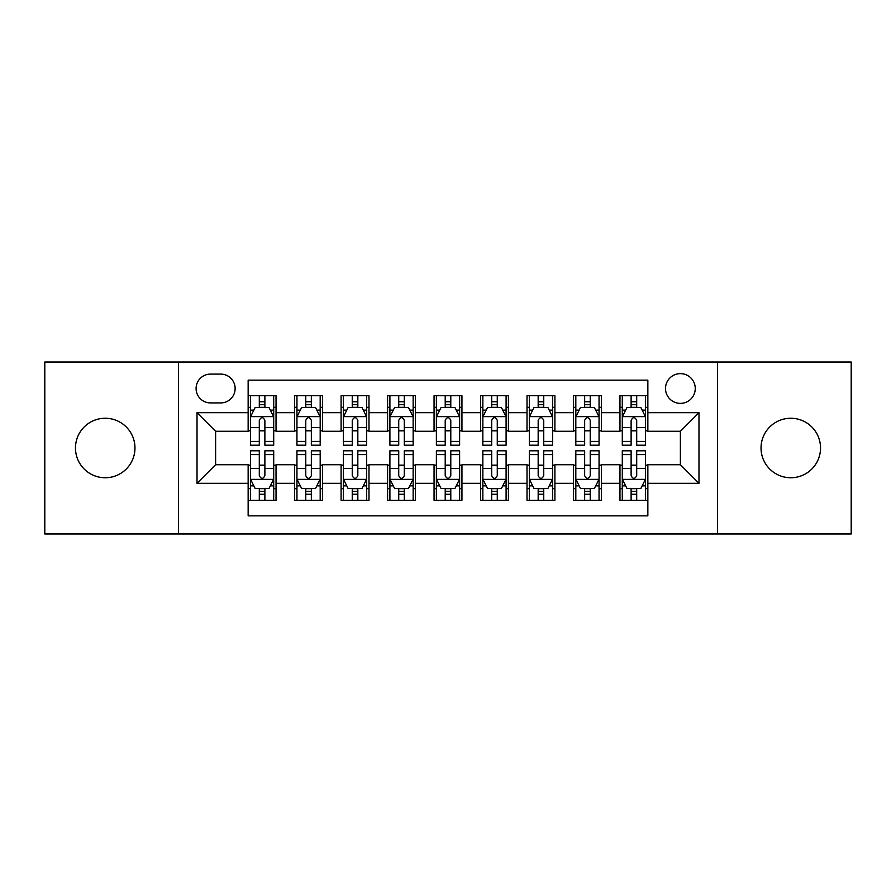 <?xml version="1.0" encoding="UTF-8"?>
<svg xmlns="http://www.w3.org/2000/svg" width="896" height="896" viewBox="0 0 896 896"><rect width="100%" height="100%" fill="white"/><g stroke="black" fill="none" stroke-linecap="round" stroke-linejoin="round"><path stroke-width="1.34" d="M790.776 418.253A29.747 29.747 0 0 0 761.029 448A29.747 29.747 0 0 0 790.776 477.747A29.747 29.747 0 0 0 820.523 448A29.747 29.747 0 0 0 790.776 418.253M105.224 418.253A29.747 29.747 0 0 0 75.477 448A29.747 29.747 0 0 0 105.224 477.747A29.747 29.747 0 0 0 134.971 448A29.747 29.747 0 0 0 105.224 418.253M680.389 373.632A14.874 14.874 0 0 0 665.515 388.506A14.874 14.874 0 0 0 680.389 403.379A14.874 14.874 0 0 0 695.262 388.506A14.874 14.874 0 0 0 680.389 373.632M717.573 533.982L851.2 533.982L851.2 362.018L717.573 362.018L717.573 533.982L178.427 533.982L178.427 362.018L44.8 362.018L44.8 533.982L178.427 533.982M647.853 395.707L619.965 395.707L619.965 412.675L601.384 412.675L601.384 431.267L619.965 431.267L619.965 412.675M601.384 412.675L601.384 395.707L573.496 395.707L573.496 412.675L554.904 412.675L554.904 431.267L573.496 431.267L573.496 412.675M554.904 412.675L554.904 395.707L527.016 395.707L527.016 412.675L508.424 412.675L508.424 431.267L527.016 431.267L527.016 412.675M508.424 412.675L508.424 395.707L480.536 395.707L480.536 412.675L461.944 412.675L461.944 431.267L480.536 431.267L480.536 412.675M461.944 412.675L461.944 395.707L434.056 395.707L434.056 412.675L415.464 412.675L415.464 431.267L434.056 431.267L434.056 412.675M415.464 412.675L415.464 395.707L387.576 395.707L387.576 412.675L368.984 412.675L368.984 431.267L387.576 431.267L387.576 412.675M368.984 412.675L368.984 395.707L341.096 395.707L341.096 412.675L322.504 412.675L322.504 431.267L341.096 431.267L341.096 412.675M322.504 412.675L322.504 395.707L294.616 395.707L294.616 431.267L276.035 431.267L276.035 395.707L248.147 395.707M248.147 500.293L276.035 500.293L276.035 464.733L294.616 464.733L294.616 500.293L322.504 500.293L322.504 464.733L341.096 464.733L341.096 483.325L322.504 483.325M341.096 483.325L341.096 500.293L368.984 500.293L368.984 464.733L387.576 464.733L387.576 483.325L368.984 483.325M387.576 483.325L387.576 500.293L415.464 500.293L415.464 464.733L434.056 464.733L434.056 483.325L415.464 483.325M434.056 483.325L434.056 500.293L461.944 500.293L461.944 464.733L480.536 464.733L480.536 483.325L461.944 483.325M480.536 483.325L480.536 500.293L508.424 500.293L508.424 464.733L527.016 464.733L527.016 483.325L508.424 483.325M527.016 483.325L527.016 500.293L554.904 500.293L554.904 464.733L573.496 464.733L573.496 483.325L554.904 483.325M573.496 483.325L573.496 500.293L601.384 500.293L601.384 464.733L619.965 464.733L619.965 483.325L601.384 483.325M210.493 402.92L220.718 402.92A14.403 14.403 0 0 0 235.133 388.506A14.403 14.403 0 0 0 220.718 374.102L210.493 374.102A14.403 14.403 0 0 0 196.09 388.506A14.403 14.403 0 0 0 210.493 402.92M717.573 362.018L178.427 362.018M647.853 412.675L647.853 380.139L248.147 380.139L248.147 431.267L215.611 431.267L215.611 464.733L248.147 464.733L248.147 515.861L647.853 515.861L647.853 464.733L680.389 464.733L680.389 431.267L647.853 431.267L647.853 412.675L698.981 412.675L698.981 483.325L647.853 483.325M248.147 483.325L197.019 483.325L197.019 412.675L248.147 412.675M619.965 483.325L619.965 500.293L647.853 500.293M248.147 407.333L250.466 407.333M259.302 407.333L264.88 407.333M273.706 407.333L276.035 407.333M248.147 430.808L250.466 430.808M259.302 430.808L264.88 430.808M273.706 430.808L276.035 430.808M248.147 465.192L250.466 465.192M259.302 465.192L264.88 465.192M273.706 465.192L276.035 465.192M248.147 488.667L250.466 488.667M259.302 488.667L264.88 488.667M273.706 488.667L276.035 488.667M294.616 430.808L296.946 430.808M305.771 430.808L311.349 430.808M320.186 430.808L322.504 430.808M294.616 407.333L296.946 407.333M305.771 407.333L311.349 407.333M320.186 407.333L322.504 407.333M294.616 465.192L296.946 465.192M305.771 465.192L311.349 465.192M320.186 465.192L322.504 465.192M294.616 488.667L296.946 488.667M305.771 488.667L311.349 488.667M320.186 488.667L322.504 488.667M341.096 465.192L343.426 465.192M352.251 465.192L357.829 465.192M366.666 465.192L368.984 465.192M341.096 488.667L343.426 488.667M352.251 488.667L357.829 488.667M366.666 488.667L368.984 488.667M341.096 407.333L343.426 407.333M352.251 407.333L357.829 407.333M366.666 407.333L368.984 407.333M341.096 430.808L343.426 430.808M352.251 430.808L357.829 430.808M366.666 430.808L368.984 430.808M387.576 465.192L389.906 465.192M398.731 465.192L404.309 465.192M413.146 465.192L415.464 465.192M387.576 488.667L389.906 488.667M398.731 488.667L404.309 488.667M413.146 488.667L415.464 488.667M387.576 407.333L389.906 407.333M398.731 407.333L404.309 407.333M413.146 407.333L415.464 407.333M387.576 430.808L389.906 430.808M398.731 430.808L404.309 430.808M413.146 430.808L415.464 430.808M434.056 465.192L436.386 465.192M445.211 465.192L450.789 465.192M459.614 465.192L461.944 465.192M434.056 488.667L436.386 488.667M445.211 488.667L450.789 488.667M459.614 488.667L461.944 488.667M434.056 407.333L436.386 407.333M445.211 407.333L450.789 407.333M459.614 407.333L461.944 407.333M434.056 430.808L436.386 430.808M445.211 430.808L450.789 430.808M459.614 430.808L461.944 430.808M480.536 465.192L482.854 465.192M491.691 465.192L497.269 465.192M506.094 465.192L508.424 465.192M480.536 488.667L482.854 488.667M491.691 488.667L497.269 488.667M506.094 488.667L508.424 488.667M480.536 407.333L482.854 407.333M491.691 407.333L497.269 407.333M506.094 407.333L508.424 407.333M480.536 430.808L482.854 430.808M491.691 430.808L497.269 430.808M506.094 430.808L508.424 430.808M527.016 465.192L529.334 465.192M538.171 465.192L543.749 465.192M552.574 465.192L554.904 465.192M527.016 488.667L529.334 488.667M538.171 488.667L543.749 488.667M552.574 488.667L554.904 488.667M527.016 407.333L529.334 407.333M538.171 407.333L543.749 407.333M552.574 407.333L554.904 407.333M527.016 430.808L529.334 430.808M538.171 430.808L543.749 430.808M552.574 430.808L554.904 430.808M573.496 465.192L575.814 465.192M584.651 465.192L590.229 465.192M599.054 465.192L601.384 465.192M573.496 488.667L575.814 488.667M584.651 488.667L590.229 488.667M599.054 488.667L601.384 488.667M573.496 407.333L575.814 407.333M584.651 407.333L590.229 407.333M599.054 407.333L601.384 407.333M573.496 430.808L575.814 430.808M584.651 430.808L590.229 430.808M599.054 430.808L601.384 430.808M619.965 465.192L622.294 465.192M631.12 465.192L636.698 465.192M645.534 465.192L647.853 465.192M619.965 488.667L622.294 488.667M631.12 488.667L636.698 488.667M645.534 488.667L647.853 488.667M619.965 407.333L622.294 407.333M631.12 407.333L636.698 407.333M645.534 407.333L647.853 407.333M619.965 430.808L622.294 430.808M631.12 430.808L636.698 430.808M645.534 430.808L647.853 430.808M215.611 431.267L197.019 412.675M215.611 464.733L197.019 483.325M698.981 412.675L680.389 431.267M698.981 483.325L680.389 464.733M264.88 401.755L259.302 401.755M273.706 441.426L264.88 441.426L264.88 445.211L273.706 445.211L273.706 416.864L269.058 407.568L255.114 407.568L250.466 416.864L250.466 445.211L259.302 445.211L259.302 441.426L250.466 441.426M250.466 416.864L250.466 395.707M273.706 416.864L273.706 395.707M259.302 407.568L259.302 395.707M264.88 395.707L264.88 407.568M264.88 441.426L264.88 420.347C263.021 416.763 261.162 416.763 259.302 420.347L259.302 441.426M259.302 494.245L264.88 494.245M250.466 454.574L259.302 454.574L259.302 450.789L250.466 450.789L250.466 479.136L255.114 488.432L269.058 488.432L273.706 479.136L273.706 450.789L264.88 450.789L264.88 454.574L273.706 454.574M273.706 479.136L273.706 500.293M250.466 479.136L250.466 500.293M264.88 488.432L264.88 500.293M259.302 500.293L259.302 488.432M259.302 454.574L259.302 475.653C261.15 479.237 263.01 479.237 264.88 475.653L264.88 454.574M311.349 401.755L305.771 401.755M320.186 441.426L311.349 441.426L311.349 445.211L320.186 445.211L320.186 416.864L315.538 407.568L301.594 407.568L296.946 416.864L296.946 445.211L305.771 445.211L305.771 441.426L296.946 441.426M296.946 416.864L296.946 395.707M320.186 416.864L320.186 395.707M305.771 407.568L305.771 395.707M311.349 395.707L311.349 407.568M311.349 441.426L311.349 420.347C309.501 416.763 307.642 416.763 305.771 420.347L305.771 441.426M357.829 401.755L352.251 401.755M366.666 441.426L357.829 441.426L357.829 445.211L366.666 445.211L366.666 416.864L362.018 407.568L348.074 407.568L343.426 416.864L343.426 445.211L352.251 445.211L352.251 441.426L343.426 441.426M343.426 416.864L343.426 395.707M366.666 416.864L366.666 395.707M352.251 407.568L352.251 395.707M357.829 395.707L357.829 407.568M357.829 441.426L357.829 420.347C355.981 416.763 354.122 416.763 352.251 420.347L352.251 441.426M404.309 401.755L398.731 401.755M413.146 441.426L404.309 441.426L404.309 445.211L413.146 445.211L413.146 416.864L408.498 407.568L394.554 407.568L389.906 416.864L389.906 445.211L398.731 445.211L398.731 441.426L389.906 441.426M389.906 416.864L389.906 395.707M413.146 416.864L413.146 395.707M398.731 407.568L398.731 395.707M404.309 395.707L404.309 407.568M404.309 441.426L404.309 420.347C402.45 416.763 400.59 416.763 398.731 420.347L398.731 441.426M450.789 401.755L445.211 401.755M459.614 441.426L450.789 441.426L450.789 445.211L459.614 445.211L459.614 416.864L454.966 407.568L441.034 407.568L436.386 416.864L436.386 445.211L445.211 445.211L445.211 441.426L436.386 441.426M436.386 416.864L436.386 395.707M459.614 416.864L459.614 395.707M445.211 407.568L445.211 395.707M450.789 395.707L450.789 407.568M450.789 441.426L450.789 420.347C448.93 416.763 447.07 416.763 445.211 420.347L445.211 441.426M305.771 494.245L311.349 494.245M296.946 454.574L305.771 454.574L305.771 450.789L296.946 450.789L296.946 479.136L301.594 488.432L315.538 488.432L320.186 479.136L320.186 450.789L311.349 450.789L311.349 454.574L320.186 454.574M320.186 479.136L320.186 500.293M296.946 479.136L296.946 500.293M311.349 488.432L311.349 500.293M305.771 500.293L305.771 488.432M305.771 454.574L305.771 475.653C307.63 479.237 309.49 479.237 311.349 475.653L311.349 454.574M352.251 494.245L357.829 494.245M343.426 454.574L352.251 454.574L352.251 450.789L343.426 450.789L343.426 479.136L348.074 488.432L362.018 488.432L366.666 479.136L366.666 450.789L357.829 450.789L357.829 454.574L366.666 454.574M366.666 479.136L366.666 500.293M343.426 479.136L343.426 500.293M357.829 488.432L357.829 500.293M352.251 500.293L352.251 488.432M352.251 454.574L352.251 475.653C354.11 479.237 355.97 479.237 357.829 475.653L357.829 454.574M398.731 494.245L404.309 494.245M389.906 454.574L398.731 454.574L398.731 450.789L389.906 450.789L389.906 479.136L394.554 488.432L408.498 488.432L413.146 479.136L413.146 450.789L404.309 450.789L404.309 454.574L413.146 454.574M413.146 479.136L413.146 500.293M389.906 479.136L389.906 500.293M404.309 488.432L404.309 500.293M398.731 500.293L398.731 488.432M398.731 454.574L398.731 475.653C400.59 479.237 402.45 479.237 404.309 475.653L404.309 454.574M445.211 494.245L450.789 494.245M436.386 454.574L445.211 454.574L445.211 450.789L436.386 450.789L436.386 479.136L441.034 488.432L454.966 488.432L459.614 479.136L459.614 450.789L450.789 450.789L450.789 454.574L459.614 454.574M459.614 479.136L459.614 500.293M436.386 479.136L436.386 500.293M450.789 488.432L450.789 500.293M445.211 500.293L445.211 488.432M445.211 454.574L445.211 475.653C447.07 479.237 448.93 479.237 450.789 475.653L450.789 454.574M497.269 401.755L491.691 401.755M506.094 441.426L497.269 441.426L497.269 445.211L506.094 445.211L506.094 416.864L501.446 407.568L487.502 407.568L482.854 416.864L482.854 445.211L491.691 445.211L491.691 441.426L482.854 441.426M482.854 416.864L482.854 395.707M506.094 416.864L506.094 395.707M491.691 407.568L491.691 395.707M497.269 395.707L497.269 407.568M497.269 441.426L497.269 420.347C495.41 416.763 493.55 416.763 491.691 420.347L491.691 441.426M491.691 494.245L497.269 494.245M482.854 454.574L491.691 454.574L491.691 450.789L482.854 450.789L482.854 479.136L487.502 488.432L501.446 488.432L506.094 479.136L506.094 450.789L497.269 450.789L497.269 454.574L506.094 454.574M506.094 479.136L506.094 500.293M482.854 479.136L482.854 500.293M497.269 488.432L497.269 500.293M491.691 500.293L491.691 488.432M491.691 454.574L491.691 475.653C493.55 479.237 495.41 479.237 497.269 475.653L497.269 454.574M543.749 401.755L538.171 401.755M552.574 441.426L543.749 441.426L543.749 445.211L552.574 445.211L552.574 416.864L547.926 407.568L533.982 407.568L529.334 416.864L529.334 445.211L538.171 445.211L538.171 441.426L529.334 441.426M529.334 416.864L529.334 395.707M552.574 416.864L552.574 395.707M538.171 407.568L538.171 395.707M543.749 395.707L543.749 407.568M543.749 441.426L543.749 420.347C541.89 416.763 540.03 416.763 538.171 420.347L538.171 441.426M538.171 494.245L543.749 494.245M529.334 454.574L538.171 454.574L538.171 450.789L529.334 450.789L529.334 479.136L533.982 488.432L547.926 488.432L552.574 479.136L552.574 450.789L543.749 450.789L543.749 454.574L552.574 454.574M552.574 479.136L552.574 500.293M529.334 479.136L529.334 500.293M543.749 488.432L543.749 500.293M538.171 500.293L538.171 488.432M538.171 454.574L538.171 475.653C540.019 479.237 541.878 479.237 543.749 475.653L543.749 454.574M590.229 401.755L584.651 401.755M599.054 441.426L590.229 441.426L590.229 445.211L599.054 445.211L599.054 416.864L594.406 407.568L580.462 407.568L575.814 416.864L575.814 445.211L584.651 445.211L584.651 441.426L575.814 441.426M575.814 416.864L575.814 395.707M599.054 416.864L599.054 395.707M584.651 407.568L584.651 395.707M590.229 395.707L590.229 407.568M590.229 441.426L590.229 420.347C588.37 416.763 586.51 416.763 584.651 420.347L584.651 441.426M584.651 494.245L590.229 494.245M575.814 454.574L584.651 454.574L584.651 450.789L575.814 450.789L575.814 479.136L580.462 488.432L594.406 488.432L599.054 479.136L599.054 450.789L590.229 450.789L590.229 454.574L599.054 454.574M599.054 479.136L599.054 500.293M575.814 479.136L575.814 500.293M590.229 488.432L590.229 500.293M584.651 500.293L584.651 488.432M584.651 454.574L584.651 475.653C586.499 479.237 588.358 479.237 590.229 475.653L590.229 454.574M636.698 401.755L631.12 401.755M645.534 441.426L636.698 441.426L636.698 445.211L645.534 445.211L645.534 416.864L640.886 407.568L626.942 407.568L622.294 416.864L622.294 445.211L631.12 445.211L631.12 441.426L622.294 441.426M622.294 416.864L622.294 395.707M645.534 416.864L645.534 395.707M631.12 407.568L631.12 395.707M636.698 395.707L636.698 407.568M636.698 441.426L636.698 420.347C634.85 416.763 632.99 416.763 631.12 420.347L631.12 441.426M631.12 494.245L636.698 494.245M622.294 454.574L631.12 454.574L631.12 450.789L622.294 450.789L622.294 479.136L626.942 488.432L640.886 488.432L645.534 479.136L645.534 450.789L636.698 450.789L636.698 454.574L645.534 454.574M645.534 479.136L645.534 500.293M622.294 479.136L622.294 500.293M636.698 488.432L636.698 500.293M631.12 500.293L631.12 488.432M631.12 454.574L631.12 475.653C632.979 479.237 634.838 479.237 636.698 475.653L636.698 454.574M294.616 483.325L276.035 483.325M294.616 412.675L276.035 412.675M273.594 416.629L250.578 416.629M250.466 410.122L253.837 410.122M270.334 410.122L273.706 410.122M259.302 427.627L250.466 427.627M273.706 427.627L264.88 427.627M264.88 404.712L259.302 404.712M250.578 479.371L273.594 479.371M273.706 485.878L270.334 485.878M253.837 485.878L250.466 485.878M264.88 468.373L273.706 468.373M250.466 468.373L259.302 468.373M259.302 491.288L264.88 491.288M320.074 416.629L297.058 416.629M296.946 410.122L300.317 410.122M316.814 410.122L320.186 410.122M305.771 427.627L296.946 427.627M320.186 427.627L311.349 427.627M311.349 404.712L305.771 404.712M366.542 416.629L343.538 416.629M343.426 410.122L346.797 410.122M363.294 410.122L366.666 410.122M352.251 427.627L343.426 427.627M366.666 427.627L357.829 427.627M357.829 404.712L352.251 404.712M413.022 416.629L390.018 416.629M389.906 410.122L393.266 410.122M409.774 410.122L413.146 410.122M398.731 427.627L389.906 427.627M413.146 427.627L404.309 427.627M404.309 404.712L398.731 404.712M459.502 416.629L436.498 416.629M436.386 410.122L439.746 410.122M456.254 410.122L459.614 410.122M445.211 427.627L436.386 427.627M459.614 427.627L450.789 427.627M450.789 404.712L445.211 404.712M297.058 479.371L320.074 479.371M320.186 485.878L316.814 485.878M300.317 485.878L296.946 485.878M311.349 468.373L320.186 468.373M296.946 468.373L305.771 468.373M305.771 491.288L311.349 491.288M343.538 479.371L366.542 479.371M366.666 485.878L363.294 485.878M346.797 485.878L343.426 485.878M357.829 468.373L366.666 468.373M343.426 468.373L352.251 468.373M352.251 491.288L357.829 491.288M390.018 479.371L413.022 479.371M413.146 485.878L409.774 485.878M393.266 485.878L389.906 485.878M404.309 468.373L413.146 468.373M389.906 468.373L398.731 468.373M398.731 491.288L404.309 491.288M436.498 479.371L459.502 479.371M459.614 485.878L456.254 485.878M439.746 485.878L436.386 485.878M450.789 468.373L459.614 468.373M436.386 468.373L445.211 468.373M445.211 491.288L450.789 491.288M505.982 416.629L482.978 416.629M482.854 410.122L486.226 410.122M502.734 410.122L506.094 410.122M491.691 427.627L482.854 427.627M506.094 427.627L497.269 427.627M497.269 404.712L491.691 404.712M482.978 479.371L505.982 479.371M506.094 485.878L502.734 485.878M486.226 485.878L482.854 485.878M497.269 468.373L506.094 468.373M482.854 468.373L491.691 468.373M491.691 491.288L497.269 491.288M552.462 416.629L529.458 416.629M529.334 410.122L532.706 410.122M549.203 410.122L552.574 410.122M538.171 427.627L529.334 427.627M552.574 427.627L543.749 427.627M543.749 404.712L538.171 404.712M529.458 479.371L552.462 479.371M552.574 485.878L549.203 485.878M532.706 485.878L529.334 485.878M543.749 468.373L552.574 468.373M529.334 468.373L538.171 468.373M538.171 491.288L543.749 491.288M598.942 416.629L575.926 416.629M575.814 410.122L579.186 410.122M595.683 410.122L599.054 410.122M584.651 427.627L575.814 427.627M599.054 427.627L590.229 427.627M590.229 404.712L584.651 404.712M575.926 479.371L598.942 479.371M599.054 485.878L595.683 485.878M579.186 485.878L575.814 485.878M590.229 468.373L599.054 468.373M575.814 468.373L584.651 468.373M584.651 491.288L590.229 491.288M645.422 416.629L622.406 416.629M622.294 410.122L625.666 410.122M642.163 410.122L645.534 410.122M631.12 427.627L622.294 427.627M645.534 427.627L636.698 427.627M636.698 404.712L631.12 404.712M622.406 479.371L645.422 479.371M645.534 485.878L642.163 485.878M625.666 485.878L622.294 485.878M636.698 468.373L645.534 468.373M622.294 468.373L631.12 468.373M631.12 491.288L636.698 491.288"/></g></svg>

